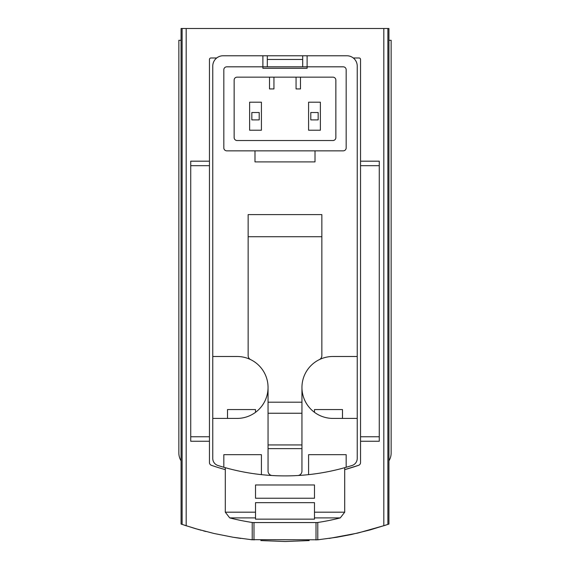 <?xml version="1.0" encoding="UTF-8"?>
<svg xmlns="http://www.w3.org/2000/svg" width="570" height="570" viewBox="0 0 570 570"><rect width="100%" height="100%" fill="white"/><g stroke="black" fill="none" stroke-linecap="round" stroke-linejoin="round"><path stroke-width="0.85" d="M388.925 460.817A14.742 14.742 0 0 0 391.141 453.05L391.141 40.292L388.925 40.292L388.925 524.065L387.885 524.421L387.885 28.5L181.075 28.5L181.075 40.292L178.859 40.292L178.859 453.05A14.742 14.742 0 0 0 181.075 460.817L181.075 40.292M317.568 539.833L336.927 537.239L351.17 534.546L369.937 529.965L387.885 524.421M318.017 539.783L250.985 539.676M181.075 460.817L181.075 524.065L195.41 528.639L214.113 533.506L233.073 537.239L252.432 539.833M205.934 531.525L203.462 530.884M201.139 530.257L199.849 529.901M199.165 529.715L184.21 525.127M233.671 537.339L240.775 538.422M260.846 540.581L285.036 541.5M285.342 541.5L309.189 540.581M329.225 538.422L357.789 533.071L385.755 525.141M227.508 409.566L227.508 418.409L227.508 409.566L255.517 409.566L255.517 412.331L255.517 409.566M314.483 409.566L314.483 412.331L314.483 409.566L342.492 409.566L342.492 418.409L342.492 409.566M357.233 418.409L357.233 66.092A10.317 10.317 0 0 0 346.916 55.775L307.109 55.775L307.109 66.825L262.891 66.825L262.891 55.775L223.084 55.775A10.317 10.317 0 0 0 212.767 66.092L212.767 458.451A7.367 7.367 0 0 0 217.904 465.476A221.117 221.117 0 0 0 352.096 465.476A7.367 7.367 0 0 0 357.233 458.451L357.233 418.409L332.909 418.409A30.958 30.958 0 0 1 301.95 387.45L301.95 402.192L268.05 402.192L268.05 471.119A4.425 4.425 0 0 0 272.211 475.53A221.117 221.117 0 0 0 297.789 475.53A4.425 4.425 0 0 0 301.95 471.119L301.95 402.192M216.7 57.983L210.921 57.983A1.475 1.475 0 0 0 209.454 59.458L209.454 462.548A2.95 2.95 0 0 0 211.434 465.334A225.542 225.542 0 0 0 225.3 469.623M344.7 469.623A225.542 225.542 0 0 0 358.566 465.334L344.7 469.63M252.218 539.811L252.218 522.476M317.782 539.811L317.782 522.476M360.546 161.175L379.271 161.175L379.271 165.678L360.546 165.678L360.546 59.458A1.475 1.475 0 0 0 359.079 57.983L353.3 57.983M314.483 512.188L314.483 519.149L255.517 519.149L255.517 502.655L314.483 502.655L314.483 517.895L314.483 512.188L344.7 512.188L344.7 467.685M255.517 517.895L255.517 512.188L255.517 517.895L229.717 517.895A221.117 221.117 0 0 0 252.788 522.555L317.212 522.555A221.117 221.117 0 0 0 340.283 517.895L344.7 512.188M255.517 512.188L225.3 512.188L225.3 467.685M255.517 498.237L255.517 484.97L314.483 484.97L314.483 498.237L255.517 498.237M388.925 40.292L388.925 28.5L387.885 28.5M358.566 465.334A2.95 2.95 0 0 0 360.546 462.548L360.546 165.678M379.271 165.678L379.271 441.258L360.546 441.258M209.454 161.175L190.729 161.175L190.729 441.258L209.454 441.258M251.833 119.9L259.2 119.9L259.2 112.525L251.833 112.525L251.833 119.9M310.8 119.9L318.167 119.9L318.167 112.525L310.8 112.525L310.8 119.9M302.691 66.825L302.691 59.458L267.309 59.458L267.309 66.825M315.011 150.851L315.011 161.909L254.989 161.909L254.989 150.851M267.309 59.458L267.309 55.775L223.084 55.775M212.767 356.492L237.091 356.492A30.958 30.958 0 0 1 250.636 359.613A4.425 4.425 0 0 1 248.149 355.637L248.149 214.612L321.851 214.612L321.851 236.721L248.149 236.721M357.233 66.092L357.233 356.492L332.909 356.492A30.958 30.958 0 0 0 319.364 359.613A4.425 4.425 0 0 0 321.851 355.637L321.851 236.721M343.226 150.851L226.774 150.851A2.95 2.95 0 0 1 223.825 147.908L223.825 69.775A2.95 2.95 0 0 1 226.774 66.825L262.891 66.825L262.891 68.3L307.109 68.3L307.109 66.825L343.226 66.825A2.95 2.95 0 0 1 346.175 69.775L346.175 147.908A2.95 2.95 0 0 1 343.226 150.851M237.091 77.15L332.909 77.15A2.95 2.95 0 0 1 335.858 80.092L335.858 137.584A2.95 2.95 0 0 1 332.909 140.534L237.091 140.534A2.95 2.95 0 0 1 234.142 137.584L234.142 80.092A2.95 2.95 0 0 1 237.091 77.15M267.309 55.775L307.109 55.775M308.584 474.639L308.584 454.675L346.175 454.675L346.175 467.272M223.825 467.272L223.825 454.675L261.416 454.675L261.416 474.639M250.636 359.613A30.958 30.958 0 0 1 237.091 418.409L212.767 418.409L212.767 458.451M268.05 387.45L268.05 402.192M319.364 359.613A30.958 30.958 0 0 0 301.95 387.45M301.95 448.633L268.05 448.633M296.058 77.15L296.058 88.941L300.476 88.941L300.476 77.15M269.524 77.15L269.524 88.941L273.942 88.941L273.942 77.15M308.584 130.216L320.383 130.216L320.383 102.208L308.584 102.208L308.584 130.216M249.617 130.216L261.416 130.216L261.416 102.208L249.617 102.208L249.617 130.216M301.95 444.942L268.05 444.942M301.95 413.25L268.05 413.25M186.183 525.775L186.183 28.5M383.817 525.775L383.817 28.5M314.483 517.895L340.283 517.895M182.115 524.421L182.115 28.5M379.271 436.755L360.546 436.755M190.729 165.678L209.454 165.678M190.729 436.755L209.454 436.755M302.691 59.458L302.691 55.775M253.985 539.982L253.985 522.555M316.015 539.982L316.015 522.555M225.3 512.188L229.717 517.895"/></g></svg>
